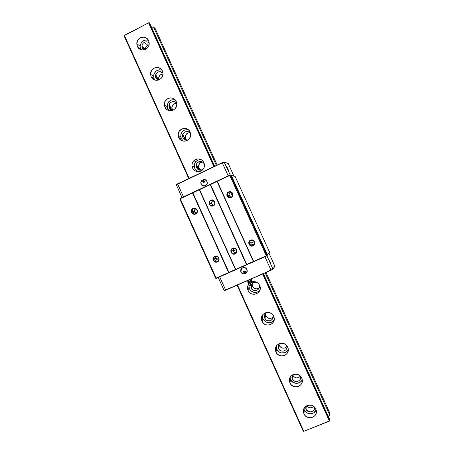 <?xml version="1.0" encoding="UTF-8"?>
<svg xmlns="http://www.w3.org/2000/svg" width="454" height="454" viewBox="0 0 454 454"><rect width="100%" height="100%" fill="white"/><g stroke="black" fill="none" stroke-linecap="round" stroke-linejoin="round"><path stroke-width="0.68" d="M303.964 413.827L303.595 412.799C301.331 405.547 312.937 401.972 315.802 409.071L316.137 409.979C318.56 417.3 306.83 420.977 303.964 413.827L304.288 409.9L303.964 413.827L303.391 411.392L303.8 408.963L305.139 406.915L308.402 405.201L310.939 405.218L313.317 406.188L315.167 407.964L316.217 410.268L316.296 412.76L315.394 415.041L313.657 416.783L311.348 417.708L307.585 417.305L305.434 415.904L303.964 413.827M303.595 412.799L303.891 408.748L304.288 409.9C306.319 414.996 314.497 415.007 316.115 409.9M289.947 382.909L289.561 381.825C287.376 374.595 298.891 371.014 301.734 378.069L302.08 379.028C304.435 386.326 292.796 390.02 289.947 382.909L290.52 379.544L289.947 382.909L289.374 380.475L289.783 378.04L291.11 375.98L293.159 374.601L295.616 374.119L298.113 374.607L300.259 375.997L301.734 378.069L302.307 380.509L301.899 382.949L300.559 385.015L298.505 386.388L296.042 386.859L293.556 386.365L291.411 384.981L289.947 382.909M289.987 377.563L290.52 379.544C292.518 384.532 300.463 384.629 302.222 379.663M275.953 352.049L275.555 350.897C273.456 343.689 284.868 340.108 287.688 347.117L288.052 348.133C290.327 355.414 278.784 359.114 275.953 352.049L276.781 349.239L275.953 352.049L275.379 349.614L275.782 347.174L277.105 345.102L279.148 343.706L281.594 343.207L284.079 343.678L286.219 345.051L287.688 347.117L288.267 349.563L287.859 352.009L286.525 354.08L284.482 355.471L282.03 355.964L279.55 355.482L277.417 354.109L275.953 352.049M276.225 346.254L276.781 349.239L276.219 346.845M261.986 321.239L261.572 320.019C259.563 312.84 270.868 309.27 273.671 316.228L274.051 317.306C276.236 324.559 264.796 328.265 261.986 321.239L263.065 318.986L261.986 321.239L261.408 318.804L261.81 316.364L263.127 314.276L265.159 312.868L267.593 312.352L270.068 312.806L272.207 314.168L273.671 316.228L274.244 318.668L273.841 321.12L272.519 323.203L270.482 324.61L268.042 325.121L265.573 324.655L263.445 323.293L261.986 321.239M262.713 314.758L262.656 317.783L263.065 318.986L262.662 317.817M248.043 290.486L247.606 289.181C247.248 287.365 247.583 285.702 248.61 284.187L247.543 286.809L247.634 289.3L248.043 290.486L249.371 288.789L248.043 290.486C250.829 297.461 262.162 293.766 260.074 286.542L259.677 285.39L260.25 287.83L259.853 290.288L258.536 292.382L256.51 293.806L254.081 294.328L251.618 293.886L249.496 292.535L248.043 290.486M251.964 281.803C255.392 281.094 257.963 282.292 259.677 285.39L258.212 283.336L256.084 281.991L253.621 281.548L251.964 281.803M248.996 284.613L248.945 287.501L249.371 288.789L248.883 285.174M197.212 171.243L195.441 169.58L194.431 167.356L194.641 163.701L195.901 161.596L197.848 160.137L195.583 159.49C200.027 158.123 202.978 159.677 204.431 164.161C204.777 167.299 203.585 169.62 200.861 171.13L200.861 171.13C196.31 172.486 193.353 170.852 191.997 166.232C191.753 163.196 192.95 160.949 195.583 159.49L197.848 160.137C195.26 161.567 194.085 163.775 194.323 166.76C194.732 169.121 196.02 170.778 198.182 171.731M178.694 137.545L178.155 135.57C177.054 128.652 187.485 125.525 190.078 132.023L190.589 133.76C191.951 140.791 181.322 144.151 178.694 137.545L181.254 138.583L178.694 137.545L178.121 135.116L179.029 131.495L181.742 128.981L184.12 128.363L186.543 128.72L188.631 130.009L190.078 132.023L190.652 134.458L190.271 136.943L188.995 139.1L187.014 140.598L184.636 141.205L182.219 140.842L180.136 139.554L178.694 137.545M188.302 129.719C183.49 129.401 180.964 131.711 180.726 136.643L181.254 138.583L180.76 134.963L182.315 131.643L184.256 130.173L187.797 129.623M164.898 107.116L164.337 104.925C163.485 98.092 173.689 95.136 176.231 101.514L176.771 103.444C177.906 110.407 167.475 113.613 164.898 107.116L167.702 108.699L164.898 107.116L164.325 104.687L165.228 101.06L167.929 98.524L170.295 97.888L172.707 98.234L174.79 99.505L176.231 101.514L176.81 103.949L176.43 106.44L175.159 108.608L173.19 110.118L170.817 110.748L168.411 110.396L166.334 109.119L164.898 107.116M175.187 99.908C170.29 99.256 167.611 101.463 167.151 106.542L167.702 108.699L167.208 105.073L168.752 101.747L171.816 99.829L174.211 99.687M151.131 76.743L150.552 74.28C149.985 67.555 159.933 64.826 162.413 71.057L162.969 73.23C163.843 80.108 153.651 83.11 151.131 76.743L154.178 78.865L151.131 76.743L150.552 74.32L151.449 70.676L154.139 68.117L156.494 67.47L158.894 67.799L160.977 69.059L162.413 71.057L162.986 73.491L162.617 75.988L161.352 78.167L159.388 79.694L157.027 80.341L154.632 80.006L152.561 78.741L151.131 76.743M161.874 70.103C157.027 69.258 154.269 71.374 153.611 76.448L154.178 78.865L153.611 76.482L153.974 74.036L156.102 71.051L159.45 69.757L161.811 70.081M137.38 46.427L136.802 43.618C136.58 37.041 146.205 34.606 148.617 40.656L149.196 43.136C149.741 49.889 139.838 52.63 137.38 46.427L140.672 49.083L137.38 46.427L136.807 43.998L137.698 40.349L140.371 37.767L142.721 37.103L145.11 37.415L147.181 38.664L148.617 40.656L149.19 43.09L148.821 45.593L147.567 47.784L145.609 49.327L143.26 49.985L140.876 49.668L138.81 48.419L137.38 46.427M148.441 40.304C143.742 39.379 140.961 41.388 140.104 46.325L140.672 49.083L140.11 46.7L140.468 44.248L142.584 41.246L145.921 39.929L148.271 40.241M306.03 409.202L305.695 406.671L306.03 409.202L306.268 406.024L306.03 409.202L306.467 409.962L308.521 411.585L311.104 411.863L312.692 411.222L313.89 410.024L314.531 407.198C315.371 411.999 307.84 413.759 306.03 409.202M292.257 378.829L292.365 374.998L291.86 377.155L292.257 378.829L292.824 375.322L292.257 378.829L292.694 379.589L294.737 381.201L297.313 381.462L298.897 380.81L300.088 379.606L300.701 378.029L300.661 376.411C301.938 381.349 294.152 383.573 292.257 378.829M292.643 374.845L292.824 375.322C295.128 378.494 297.665 378.778 300.44 376.173L298.601 377.66L296.087 377.898L293.817 376.718L292.643 374.845M278.506 348.513L278.234 347.736C277.899 346.124 278.302 344.739 279.448 343.587L278.393 345.159L278.228 347.69L278.506 348.513L279.341 345.59L278.506 348.513L279.511 349.932L280.981 350.874L283.551 351.112L285.776 349.903L286.917 347.651L286.832 345.829C288.375 350.823 280.453 353.365 278.506 348.513M278.96 344.126L279.341 345.59C281.645 348.751 284.176 349.018 286.939 346.379M264.778 318.248L264.5 317.42C264.137 315.008 265.068 313.322 267.298 312.363L265.567 313.459L264.438 315.717L264.778 318.248L265.874 315.905L264.778 318.248L266.47 320.201L268.95 320.91L271.373 320.144L272.933 318.158L273.081 315.553C274.562 320.53 266.714 323.066 264.778 318.248M265.528 313.498L265.874 315.905C267.979 318.924 270.419 319.281 273.2 316.977M251.079 288.035L250.818 285.112L251.079 288.035L252.435 286.275L251.079 288.035L252.083 289.442L253.542 290.373L256.09 290.577L257.651 289.896L258.82 288.659L259.421 287.064L259.359 285.35C260.772 290.293 252.992 292.819 251.079 288.035M252.379 282.768L256.351 282.099L254.064 281.991L252.379 282.768M258.695 283.846L259.359 285.333L258.695 283.846M252.044 284.533L252.435 286.275C254.223 289.028 256.487 289.544 259.228 287.825M203.171 169.268L202.257 169.853C199.136 170.789 197.104 169.671 196.162 166.51C195.98 164.41 196.803 162.861 198.625 161.851L200.974 162.498C199.187 163.485 198.381 165.006 198.557 167.066L200.764 170.25M182.928 137.772L182.559 136.438C181.816 131.91 188.461 129.532 190.561 133.59L189.091 132.08L186.668 131.461L184.301 132.33L182.797 134.395L182.536 136.098L182.928 137.772L185.572 138.873L182.928 137.772L183.359 138.515L185.357 140.036L187.729 140.195C185.572 140.524 183.972 139.719 182.928 137.772M189.874 132.699C186.827 132.823 185.272 134.446 185.215 137.562L186.617 140.292M169.37 107.876L168.99 106.395C168.428 102.133 174.455 99.715 176.748 103.296L175.505 102.133L173.088 101.531L170.732 102.417L169.597 103.711L169.024 105.339L169.37 107.876L172.27 109.539L169.37 107.876L171.033 109.766L172.679 110.345C171.164 110.101 170.057 109.278 169.37 107.876M176.759 103.359C173.689 103.359 172.066 104.936 171.896 108.092L172.73 110.322M155.836 78.031L155.444 76.368C156.562 71.704 159.07 70.62 162.963 73.117L160.37 71.681L158.701 71.794L157.186 72.561L155.694 74.649L155.557 77.22L155.836 78.031L158.639 80.012L155.836 78.031L157.493 79.91L155.836 78.031M162.992 74.002C160.256 74.257 158.792 75.801 158.605 78.627L158.855 79.932L158.65 77.77L159.706 75.478L161.028 74.445L162.992 74.002M143.708 49.934L141.926 46.342C142.011 44.52 142.828 43.17 144.383 42.284L147.754 45.196C146.228 46.064 145.428 47.386 145.342 49.174L145.944 46.932L147.754 45.196L144.383 42.284C146.154 41.49 147.76 41.734 149.19 43.022L147.646 42.046L146.001 41.83L144.383 42.284L143.044 43.351L142.181 44.85L141.932 46.569L142.323 48.237L143.708 49.934M143.549 47.687L144.491 49.77L143.549 47.687M155.733 74.547L158.264 80.131L155.733 74.547M169.268 104.397L171.884 110.163L169.268 104.397M182.831 134.293L185.453 140.07L182.831 134.293M194.545 160.12L195.458 162.14L194.545 160.12M196.417 164.246L199.039 170.034L196.417 164.246M251.187 285.004L251.658 286.037L251.187 285.004M264.699 314.798L265.21 315.922L264.699 314.798M278.427 345.063L278.784 345.84L278.427 345.063M292.183 375.384L292.376 375.81L292.183 375.384M292.314 376.179L292.075 375.662L292.314 376.179M278.694 346.147L278.325 345.341L278.694 346.147M265.091 316.166L264.597 315.07L265.091 316.166M251.51 286.219L250.977 285.044L251.51 286.219M198.767 169.932L196.315 164.53L198.767 169.932M194.374 160.245L195.322 162.339M185.181 139.968L182.735 134.577L185.181 139.968M171.612 110.061L169.172 104.681L171.612 110.061M158.06 80.182L155.637 74.831L158.06 80.182M144.293 49.821L143.186 47.386L144.293 49.821M149.048 44.781L147.754 45.196L149.048 44.781M202.728 162.089L200.974 162.498L198.625 161.851C201.167 160.954 203.097 161.692 204.419 164.076L202.705 162.072L200.271 161.442L197.893 162.294L196.747 163.565L196.168 165.182L196.514 167.719L198.182 169.626L200.611 170.261L203.171 169.274M306.711 405.774C308.896 408.186 311.211 408.407 313.652 406.426L312.131 407.476L310.462 407.788L308.011 407.045L306.711 405.774M155.268 28.727L217.182 165.063L155.268 28.727L153.526 26.985L216.399 165.432L153.526 26.985L151.585 27.331L153.526 26.985L155.268 28.727M265.97 272.479L329.678 412.765L265.97 272.479M265.17 272.831L329.763 415.058L329.678 412.765L329.763 415.058L265.17 272.831M328.185 416.261L329.763 415.058L328.185 416.261M149.684 23.143L214.668 166.255L149.684 23.143L214.538 166.504L149.241 22.7L148.583 22.814L213.879 166.624L148.583 22.814L124.044 35.758L188.739 178.524L124.044 35.758L124.373 35.361L189.159 178.326L124.373 35.361L148.583 22.814L149.241 22.7L149.684 23.143M227.267 194L228.731 197.229L227.267 194M249.178 242.26L250.648 245.495L249.178 242.26M263.399 273.575L329.939 420.115L263.399 273.575M227.193 194.374L228.402 197.042L227.193 194.374M249.104 242.629L250.319 245.302L249.104 242.629M263.212 273.694L329.956 420.699L263.212 273.694M303.283 431.3L237.067 285.186L303.283 431.3L303.794 431.294L237.51 285.021L303.794 431.294L303.283 431.3M172.69 110.265L171.884 107.904L172.497 105.453L174.319 103.745L176.748 103.353M185.992 139.599L185.3 138.073L185.442 135.559L186.923 133.533L189.244 132.681M199.874 169.609L198.625 167.452L198.563 165.761L199.635 163.497L200.974 162.498M258.882 288.091L256.51 288.863L254.847 288.562L252.861 287.007L252.049 284.63M272.985 317.221L270.805 318.424L268.297 318.209L266.299 316.642L265.601 315.104L264.5 317.42M286.474 346.952L284.283 348.139L281.769 347.906L280.328 346.981L279.062 344.785M141.001 49.707L140.672 49.083L141.001 49.707M198.994 159.729L200.197 159.547M259.677 290.645L257.685 292.041L254.07 292.455L250.801 290.798L249.371 288.789C252.242 293.029 255.693 293.63 259.722 290.594M273.41 320.91L271.413 322.289L267.781 322.68L265.476 321.772L263.065 318.986C266.475 323.623 270.175 323.946 274.159 319.956M262.497 316.597L262.577 315.371M287.921 350.278L285.157 352.593L281.514 352.962L279.204 352.037L276.781 349.239C278.711 354.035 286.253 354.33 288.267 349.659M301.706 380.651L300.009 382.376L296.513 383.42L292.955 382.353L290.52 379.544M289.561 381.825L290.123 378.369M316.075 410.007L313.81 412.794L310.298 413.81L306.722 412.726L304.288 409.9M262.616 273.955L329.428 421.108L329.956 420.699L303.794 431.294L329.428 421.108L262.616 273.955M154.178 78.865L154.916 80.097M167.702 108.699L169.024 110.583M181.254 138.583L183.405 141.149M201.099 159.575L197.848 160.137M195.583 159.49L197.972 158.889L200.401 159.269L202.501 160.563L203.948 162.589L204.521 165.023L204.141 167.503L202.853 169.648L200.861 171.13L198.472 171.726L196.049 171.34L193.954 170.04L192.513 168.025L191.94 165.597L192.32 163.122L193.603 160.977L195.583 159.49M193.319 208.687C190.118 210.032 192.49 215.275 195.589 213.692L195.663 214.004C192.195 215.769 189.534 209.901 193.12 208.397L195.055 208.511L193.319 208.687C195.265 208.125 196.537 208.829 197.127 210.804C197.24 212.114 196.73 213.079 195.589 213.692C193.625 214.26 192.354 213.539 191.775 211.541C191.679 210.247 192.195 209.294 193.319 208.687L193.12 208.397C196.588 206.615 199.255 212.5 195.663 214.004L195.589 213.692C198.795 212.353 196.417 207.098 193.319 208.687M215.003 256.555C211.774 257.866 214.157 263.121 217.273 261.578L217.358 261.913C213.868 263.638 211.201 257.753 214.81 256.289L215.003 256.555C216.916 256.016 218.187 256.703 218.817 258.627C218.964 259.972 218.453 260.954 217.273 261.578C215.344 262.117 214.072 261.419 213.454 259.478C213.318 258.15 213.834 257.174 215.003 256.555L214.81 256.289C218.306 254.552 220.979 260.448 217.358 261.913L217.903 261.181L217.273 261.578C220.502 260.273 218.119 255.006 215.003 256.555M195.481 208.653L194.352 211.229L196.066 213.408C194.011 212.052 193.813 210.463 195.481 208.653M215.815 258.899L218.482 260.494L215.815 258.899L215.991 256.323L215.605 258.212L215.815 258.899L218.459 257.673L215.815 258.899M196.327 209.215L197.059 210.469L196.327 209.215M232.771 248.554C229.514 249.876 231.909 255.154 235.053 253.593L235.149 253.922C231.625 255.67 228.947 249.757 232.59 248.281L232.771 248.554C234.644 248.003 235.915 248.656 236.591 250.517C236.795 251.913 236.284 252.935 235.053 253.593C233.163 254.144 231.886 253.48 231.228 251.601C231.041 250.222 231.551 249.206 232.771 248.554L232.59 248.281C236.114 246.528 238.798 252.452 235.149 253.922L235.796 253.099L235.053 253.593C238.316 252.276 235.915 246.987 232.771 248.554M210.968 200.481C207.733 201.837 210.123 207.103 213.249 205.509L213.329 205.81C209.827 207.597 207.155 201.701 210.775 200.18L213.022 200.39L210.968 200.481C212.864 199.908 214.14 200.572 214.782 202.478C214.952 203.846 214.441 204.856 213.249 205.509C211.331 206.076 210.054 205.401 209.425 203.471C209.271 202.121 209.788 201.122 210.968 200.481L210.775 200.18C214.277 198.387 216.955 204.294 213.329 205.81L213.249 205.509C216.484 204.152 214.089 198.88 210.968 200.481M250.699 240.478C247.413 241.812 249.819 247.112 252.997 245.54L253.099 245.869C249.541 247.629 246.845 241.687 250.523 240.194L250.699 240.478C252.532 239.922 253.803 240.541 254.524 242.328C254.785 243.775 254.28 244.848 252.997 245.54C251.147 246.091 249.87 245.461 249.167 243.65C248.917 242.22 249.428 241.165 250.699 240.478L250.523 240.194C254.081 238.429 256.782 244.377 253.099 245.869L252.997 245.54L253.894 244.893L252.997 245.54C256.283 244.212 253.871 238.9 250.699 240.478L250.846 240.79L250.699 240.478M228.771 192.201C225.513 193.569 227.914 198.858 231.063 197.246L231.154 197.547C227.624 199.351 224.94 193.427 228.589 191.894L230.632 192.269C229.423 192.939 228.918 193.96 229.128 195.339L230.893 197.32C228.595 195.753 228.51 194.068 230.632 192.269L232.403 195.912L230.632 192.269L230.944 192.144L228.771 192.201C230.621 191.622 231.898 192.246 232.596 194.074C232.823 195.498 232.317 196.554 231.063 197.246C229.196 197.819 227.919 197.184 227.238 195.333C227.023 193.926 227.533 192.882 228.771 192.201L228.589 191.894C232.119 190.084 234.814 196.02 231.154 197.547L231.063 197.246C234.332 195.878 231.926 190.584 228.771 192.201M233.22 251.068C233.867 252.271 234.854 252.793 236.199 252.628C234.854 252.793 233.867 252.271 233.22 251.068L233.504 248.344L233.22 251.068L235.876 249.836L233.22 251.068M213.096 200.418C211.99 201.065 211.513 202.03 211.66 203.318L213.437 205.412C211.184 203.891 211.07 202.229 213.096 200.418M250.784 243.168C251.522 244.49 252.623 244.99 254.087 244.655C252.623 244.99 251.522 244.49 250.784 243.168L251.158 240.319L250.784 243.168L253.417 241.948L250.784 243.168M231.688 197.235L229.383 197.791L227.38 196.548L226.881 195.441L226.989 193.642L228.589 191.894L230.944 191.804L232.369 192.893L232.913 195.214L231.676 197.24M236.262 249.672L235.876 249.836L236.262 249.672M214.555 202.83L213.227 200.475L214.555 202.83M254.217 241.602L253.417 241.948L254.217 241.602M231.302 175.375L267.451 254.921L231.302 175.375L229.803 175.448L266.305 255.784L266.963 255.454L230.49 175.193L266.963 255.454L267.451 254.921L266.81 255.88L267.281 255.369L266.81 255.88L266.963 255.454L266.305 255.784L229.803 175.448L217.296 181.322L253.389 261.51L217.296 181.322L253.655 261.413L266.305 255.784L266.345 256.113L266.81 255.88L266.345 256.113L266.305 255.784L253.655 261.413L253.951 261.623L266.345 256.113L246.46 264.614L210.185 184.659L210.537 184.523L246.794 264.444L210.537 184.523L217.052 181.464L253.389 261.51L253.951 261.623L253.389 261.51L246.794 264.444L246.845 264.767L253.684 261.725L246.845 264.767L246.46 264.614L210.185 184.659L199.561 189.641L235.461 269.489L199.561 189.641L235.717 269.392L246.46 264.614L246.845 264.767L246.46 264.614L235.717 269.392L236.018 269.602L246.511 264.937L228.929 272.394L192.871 192.814L199.329 189.783L235.461 269.489L236.018 269.602L235.461 269.489L228.929 272.394L228.992 272.712L235.762 269.699L228.992 272.712L228.929 272.394L228.646 272.882L228.992 272.712L228.589 272.565L216.172 278.086L216.484 278.291L228.646 272.882L216.138 278.421L216.484 278.291L216.172 278.086L215.69 278.268L216.138 278.421L215.69 278.268L228.589 272.565L192.513 192.95L229.803 175.448L231.302 175.375M235.121 176.419L269.642 252.367L267.395 254.796L269.642 252.367L269.472 252.793L269.642 252.367L235.121 176.419L231.404 175.602L235.121 176.419M253.099 245.869L250.733 245.932L248.996 244.297L248.911 241.925L250.523 240.194L252.895 240.132L254.632 241.766L254.717 244.138L253.099 245.869M235.149 253.922L232.8 253.985L231.08 252.356L230.99 249.995L232.59 248.281L234.939 248.219L236.659 249.848L236.75 252.208L235.149 253.922M213.329 205.81L210.996 205.895L209.283 204.283L209.192 201.917L210.775 200.18L213.108 200.095L214.827 201.707L214.918 204.079L213.329 205.81M227.187 194.437L228.351 197.002L227.187 194.437M249.098 242.697L250.268 245.268L249.098 242.697M234.69 176.266L231.375 175.528L234.69 176.266M230.853 175.21L229.588 175.216L229.803 175.448L229.588 175.216L217.335 180.97L217.052 181.464L217.091 181.118L210.333 184.284L210.537 184.523L209.981 184.42L210.185 184.659L209.981 184.42L199.612 189.29L199.329 189.783L199.374 189.426L192.678 192.57L192.871 192.814L192.32 192.706L192.513 192.95L192.32 192.706L180.295 198.353L180.244 198.71L192.871 192.814L228.929 272.394L228.589 272.565L192.513 192.95L180.244 198.71L180.295 198.353L179.801 198.977L180.244 198.71L216.172 278.086L180.244 198.71L179.801 198.977L180.295 198.353L229.588 175.216L230.853 175.21M267.412 255.034L269.472 252.793L267.412 255.034M215.571 257.645L215.065 256.527L215.571 257.645M195.651 213.664L195.356 213.005L195.651 213.664M195.663 214.004L193.347 214.084L191.645 212.472L191.554 210.117L193.12 208.397L195.436 208.312L197.138 209.924L197.235 212.279L195.663 214.004M217.358 261.913L215.031 261.964L213.318 260.341L213.232 257.991L214.81 256.289L217.143 256.232L218.851 257.855L218.942 260.21L217.358 261.913M215.86 261.793L213.902 257.475L215.86 261.793M194.181 213.925L192.229 209.617L194.181 213.925M179.801 198.977L215.69 278.268L179.801 198.977M274.585 266.634L274.857 266.18L269.006 253.298L274.863 266.18L274.574 266.606L274.256 265.913L273.983 266.316L274.301 267.014L272.939 269.052L274.307 267.162L273.983 266.316L274.256 265.913L274.585 266.634L274.869 266.209L269.006 253.298L274.84 266.135M246.323 273.002L247.197 270.675L246.159 268.388L243.826 267.485L241.562 268.49L240.699 270.817L241.732 273.098L244.065 274L246.323 273.002C244.246 274.466 242.493 274.125 241.068 271.98L240.819 270.107L241.789 268.274L240.847 271.305L241.068 271.98L240.768 271.384C239.814 267.735 245.495 265.925 246.902 269.432L247.112 270.062C248.122 273.728 242.402 275.578 240.989 272.054L242.317 273.416L243.503 273.875L245.92 273.336M271.027 264.052L269.483 260.653L271.027 264.052M244.672 271.753L243.673 272.258C243.747 270.845 244.337 270.584 245.449 271.469L244.672 271.753L245.449 271.469C245.376 272.882 244.785 273.143 243.673 272.258L244.672 271.753M243.673 272.258L243.65 271.509L244.156 270.97L245.449 271.469L245.472 272.218L244.967 272.758L243.673 272.258M225.757 290.202L270.993 270.062L264.937 256.737L270.993 270.062L225.723 290.185L271.089 270.221L272.939 269.052L266.907 255.778L272.95 269.086L270.993 270.062L272.837 269.313M225.649 290.055L224.162 290.588L225.649 290.055L219.679 276.872L225.649 290.055M224.452 290.691L225.74 290.208M272.678 269.432L272.275 269.659M271.696 269.943L271.089 270.221M225.195 290.441L224.719 290.622M224.18 290.549L218.238 277.513M226.881 166.902L228.453 170.261L226.881 166.902M204.039 179.534L201.809 180.584L200.997 182.292L201.253 184.171L200.884 183.32C200.129 179.733 205.611 178.008 206.973 181.413L207.217 182.202C208.028 185.811 202.501 187.587 201.133 184.159L203.852 186.049L203.057 185.862M203.801 181.634L204.504 181.203C204.436 182.616 203.857 182.894 202.756 182.026L203.801 181.634L202.756 182.026C202.819 180.607 203.403 180.334 204.504 181.203L203.801 181.634M204.555 179.557L202.161 180.142L200.878 182.281L201.451 184.71L203.551 186.015L205.94 185.431L207.228 183.297L206.655 180.862L204.555 179.557C202.149 179.636 200.963 180.891 200.997 183.331L201.57 184.721L202.49 185.584M204.504 181.203L204.033 182.502L203.296 182.531L202.756 182.026L202.722 181.277L203.227 180.726L203.959 180.692L204.504 181.203M226.79 162.941L224.338 162.101L230.229 175.068L224.083 162.01L177.622 183.978L183.461 196.866L177.588 183.802L176.271 184.806L222.278 162.844L224.338 162.101L227.04 163.031L227.358 163.724L226.864 162.918M227.335 163.122L227.897 163.905L227.585 163.219L228.152 163.412L233.912 176.09L228.152 163.412L227.335 163.122M222.227 162.674L176.6 184.335M227.358 163.724L227.897 163.905L227.358 163.724M182.031 197.535L176.322 184.829M222.278 162.844L228.197 175.868L222.278 162.844M248.19 282.785L251.55 281.264L249.666 282.246L248.979 281.009L250.285 280.93L251.187 279.931L251.533 280.22L251.187 278.994L251.533 280.22L251.187 279.931L250.285 280.93L248.979 281.009L249.666 282.246L248.19 282.785M248.554 284.125L250.194 283.512L248.554 284.125L249.734 285.481L250.988 285.038L249.814 282.592L251.612 281.361L249.723 282.365L251.612 281.367L251.249 280.01M251.669 281.548L248.281 283.131M251.102 282.757L252.333 282.411L250.194 283.512L249.723 282.365L248.366 283.041M249.785 285.487L250.988 285.038L250.194 283.512L252.379 282.343L251.709 281.622M252.572 284.181L250.988 285.038L252.532 284.176M252.52 284.181L251.851 284.403M250.37 285.072L249.802 285.401M247.436 281.951L247.061 281.747L248.224 281.838L248.979 281.009L248.588 280.141L248.979 281.009L248.224 281.838L247.061 281.747L246.709 280.969L247.356 282.042M250.829 279.153L251.187 279.931L250.829 279.153M275.555 350.897L276.39 348.104M261.572 320.019L262.656 317.783M247.606 289.181L248.945 287.501M191.997 166.232L194.323 166.76M178.155 135.57L180.726 136.643M164.337 104.925L167.151 106.542M150.552 74.28L153.611 76.448M136.802 43.618L140.104 46.325M305.78 408.504L305.956 406.228M291.996 378.097L292.524 374.908M278.234 347.736L279.074 344.824M250.784 287.155L252.146 285.407M196.162 166.51L198.557 167.066M182.559 136.438L185.215 137.562M168.99 106.395L171.896 108.092M155.444 76.368L158.605 78.627M141.926 46.342L145.342 49.174M191.775 211.541L194.352 211.229M213.454 259.478L215.605 258.212M231.228 251.601L233.033 250.489M209.425 203.471L211.66 203.318M249.167 243.65L250.619 242.691M227.238 195.333L229.128 195.339M274.869 266.209L269.018 253.287M274.312 267.043L272.945 269.08L271.066 270.198L224.157 290.588M228.186 163.44L233.935 176.095M247.538 281.86L248.389 283.024M248.366 283.137L248.474 284.119M252.333 282.411L252.543 284.232"/></g></svg>
